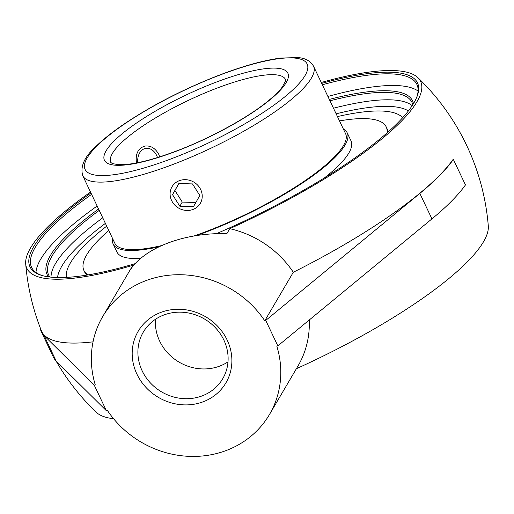 <?xml version="1.0" encoding="UTF-8"?>
<svg xmlns="http://www.w3.org/2000/svg" width="514" height="514" viewBox="0 0 514 514"><rect width="100%" height="100%" fill="white"/><g stroke="black" fill="none" stroke-linecap="round" stroke-linejoin="round"><path stroke-width="0.77" d="M41.827 275.433A213.265 50.269 154.6 0 1 31.598 267.409A213.265 50.269 154.6 0 1 35.19 247.44A213.265 50.269 154.6 0 1 91.608 194.35M322.355 84.784A213.265 50.269 154.6 0 1 416.899 84.45A213.265 50.269 154.6 0 1 416.661 97.448M90.952 192.968A214.479 50.552 -25.4 0 0 33.616 246.784A214.479 50.552 -25.4 0 0 41.043 275.196A214.479 50.552 -25.4 0 0 135.24 263.624M216.355 233.716A214.479 50.552 -25.4 0 0 416.963 96.696A214.479 50.552 -25.4 0 0 321.7 83.397M97.152 206.018A213.265 50.269 -25.4 0 0 40.734 259.107A213.265 50.269 -25.4 0 0 35.967 272.484M418.075 91.049A213.265 50.269 -25.4 0 0 327.9 96.452M90.522 192.056A217.936 51.368 -25.4 0 0 25.7 263.862A217.936 51.368 -25.4 0 0 132.901 265.32L129.971 270.306C144.498 247.6 184.693 232.392 226.86 233.664L229.79 228.679A217.936 51.368 -25.4 0 0 417.876 77.64A217.936 51.368 -25.4 0 0 321.263 82.484M413.474 103.629A202.33 47.686 -25.4 0 0 329.301 99.408M98.553 208.973A202.33 47.686 -25.4 0 0 48.624 276.873M49.922 277.04A201.122 47.404 154.6 0 1 48.618 274.932A201.122 47.404 154.6 0 1 99.215 210.367M329.962 100.802A201.122 47.404 154.6 0 1 411.971 102.395A201.122 47.404 154.6 0 1 412.787 104.734M402.674 117.7A186.614 43.986 -25.4 0 0 337.454 116.582A186.614 43.986 -25.4 0 1 402.674 117.7M106.706 226.147A186.614 43.986 -25.4 0 0 94.023 236.594A186.614 43.986 -25.4 0 0 66.357 277.399A186.614 43.986 -25.4 0 1 106.706 226.147M142.179 370.877A46.054 42.276 30.4 0 1 143.303 332.095A46.054 42.276 30.4 0 1 204.431 318.988A46.054 42.276 30.4 0 1 222.703 378.773A46.054 42.276 30.4 0 1 181.757 398.485A46.054 42.276 30.4 0 1 142.179 370.877M136.923 374.147A50.886 46.716 -149.6 0 0 222.96 387.241A50.886 46.716 -149.6 0 0 186.216 309.865A50.886 46.716 -149.6 0 0 136.923 374.147M155.511 319.252A46.054 42.276 -149.6 0 0 159.674 341.123A46.054 42.276 -149.6 0 0 227.991 361.862M94.3 385.262L106.392 410.731L56.161 361.021A232.077 54.702 154.6 0 1 53.405 357.179L41.313 331.716A232.077 54.702 -25.4 0 0 44.063 335.552L94.3 385.262L95.27 384.896A96.696 88.768 30.4 0 1 102.704 316.573A96.696 88.768 30.4 0 1 264.768 320.787L265.738 320.421L419.848 193.425A232.077 54.702 -25.4 0 0 453.367 159.468L465.459 184.931A232.077 54.702 154.6 0 1 431.94 218.887L277.83 345.89L276.86 346.256A96.696 88.768 30.4 0 1 269.426 414.58A96.696 88.768 30.4 0 1 107.362 410.365L106.392 410.731M277.83 345.89L265.738 320.421M40.111 327.476A232.077 54.702 -25.4 0 0 41.313 331.716M25.7 263.862A232.077 232.077 0 0 0 41.39 330.759A231.621 54.593 -25.4 0 0 93.04 341.836M453.367 159.468L452.962 159.616A231.621 54.593 -25.4 0 1 293.301 272.247A96.696 88.768 -149.6 0 0 229.79 228.679M264.768 320.787L293.301 272.247M132.901 265.32A96.696 88.768 -149.6 0 0 131.237 268.032L102.704 316.573M269.426 414.58L297.959 366.039A96.696 88.768 -149.6 0 0 309.242 320.004M113.6 418.749A217.936 51.368 154.6 0 1 96.124 412.164A232.077 232.077 0 0 1 55.93 360.796M417.876 77.64A232.077 232.077 0 0 1 488.3 225.948A217.936 51.368 154.6 0 1 296.398 368.699M136.454 162.951C135.31 153.744 138.144 148.116 144.961 146.066C150.756 145.398 155.369 148.199 158.794 154.451L159.725 156.847M386.984 128.551A167.326 39.437 -25.4 0 1 387.897 132.162A167.326 39.437 -25.4 0 0 386.991 128.564A167.326 39.437 -25.4 0 0 386.984 128.558L386.213 126.932A167.326 39.437 -25.4 0 0 339.51 120.906M84.688 272.099A167.326 39.437 -25.4 0 0 84.688 272.105A167.326 39.437 -25.4 0 0 86.898 275.093A167.326 39.437 -25.4 0 1 84.681 272.092L83.917 270.48A167.326 39.437 -25.4 0 0 88.003 274.906M194.08 235.952A127.716 30.101 -25.4 0 0 204.54 232.148A127.716 30.101 -25.4 0 0 345.581 133.698L313.521 66.177C310.469 60.96 305.29 58.095 297.985 57.587L280.728 58.056C263.605 60.292 242.852 66.094 218.456 75.449C182.849 89.404 150.994 105.871 122.897 124.857C112.238 132.182 103.481 139.146 96.626 145.758C84.604 156.423 79.985 166.42 82.773 175.749A127.716 30.101 -25.4 0 0 172.479 164.628A127.716 30.101 -25.4 0 0 313.521 66.177M82.773 175.749L114.834 243.263A127.716 30.101 -25.4 0 0 161.383 245.634M196.676 235.534A129.56 30.538 -25.4 0 0 204.167 232.778A129.56 30.538 -25.4 0 0 347.246 132.908A129.56 30.538 -25.4 0 0 343.378 129.059M112.637 238.631A129.56 30.538 -25.4 0 0 113.17 244.054A129.56 30.538 -25.4 0 0 158.865 246.81M387.061 132.901A167.326 39.437 -25.4 0 0 386.213 126.932M108.762 230.471A167.326 39.437 -25.4 0 0 83.917 270.48M324.507 177.85A129.56 30.538 -25.4 0 0 351.03 140.875L347.246 132.908M113.17 244.054L116.954 252.021A129.56 30.538 -25.4 0 0 140.868 258.259M170.115 194.575A16.397 15.054 30.4 0 1 172.029 186.755A16.397 15.054 30.4 0 1 193.791 182.091A16.397 15.054 30.4 0 1 200.299 203.377A16.397 15.054 30.4 0 1 182.566 209.783A16.397 15.054 30.4 0 1 170.115 194.575M192.487 183.922L199.824 195.487L193.502 206.628L179.842 206.21L172.505 194.645L178.827 183.504L192.487 183.922M178.911 183.504L174.933 190.514L182.271 202.079L195.847 202.49M172.505 194.645L174.933 190.514M179.842 206.21L182.271 202.079M137.816 162.681A13.981 10.274 -100.1 0 1 145.077 148.52A13.981 10.274 -100.1 0 1 157.509 157.547M412.189 105.659A201.122 47.404 -25.4 0 0 333.49 108.229M102.742 217.795A201.122 47.404 -25.4 0 0 51.008 277.162M57.529 277.547A196.284 46.266 154.6 0 1 105.396 223.384M336.143 113.819A196.284 46.266 154.6 0 1 408.373 110.953M44.063 335.552L56.161 361.021M419.848 193.425L431.94 218.887M110.799 162.443A96.696 22.789 154.6 0 1 188.375 100.378A96.696 22.789 154.6 0 1 285.501 79.484L285.521 80.865L282.372 86.898C279.597 90.695 275.208 95.084 269.207 100.082C248.808 117.186 210.348 138.317 176.032 151.155C155.177 158.954 138.26 163.42 125.287 164.544L118.265 164.686L112.341 163.561L110.799 162.443M171.438 158.736A122.885 28.964 154.6 0 1 114.14 131.391A122.885 28.964 154.6 0 1 302.823 60.029A122.885 28.964 154.6 0 1 171.438 158.736M175.73 151.431A101.534 23.933 -25.4 0 0 284.287 69.878A101.534 23.933 -25.4 0 0 128.391 128.847A101.534 23.933 -25.4 0 0 175.73 151.431"/></g></svg>
